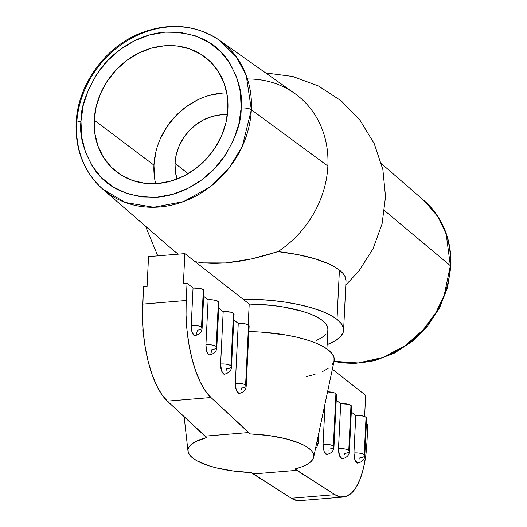 <?xml version="1.0" encoding="UTF-8"?>
<svg xmlns="http://www.w3.org/2000/svg" width="527" height="527" viewBox="0 0 527 527"><rect width="100%" height="100%" fill="white"/><g stroke="black" fill="none" stroke-linecap="round" stroke-linejoin="round"><path stroke-width="0.79" d="M203.033 262.894L195.122 261.655L203.033 262.894L225.833 262.96L213.784 263.46L203.033 262.894M238.81 261.372L225.833 262.96L252.09 258.816L238.81 261.372M265.298 255.476L252.09 258.816L278.006 251.61L265.298 255.476M178.37 254.159A99.221 86.705 -51.9 0 1 172.204 249.343L102.831 189.193L125.367 202.493L153.66 207.263L183.462 201.637L209.858 187.039L229.673 167.257L242.328 146.256L251.346 109.721L327.866 166.051A99.221 86.705 128.1 0 1 278.006 251.61L297.603 254.574L315.014 258.816L329.217 264.086L334.862 267.018L339.414 270.081L337.003 319.349L330.35 315.106L321.648 311.167L311.128 307.643L299.092 304.632L285.878 302.221L271.86 300.482L257.42 299.455L242.98 299.165L249.205 304.046L248.184 324.928L249.205 304.046L242.98 299.165A86.606 26.502 2.8 0 1 337.003 319.349L339.414 270.081A86.606 26.502 -177.2 0 0 278.006 251.61A99.221 86.705 -51.9 0 0 327.866 166.051L251.346 109.721A94.669 82.726 128.1 0 1 195.866 196.057A94.669 82.726 128.1 0 1 102.831 189.193A94.669 82.726 128.1 0 1 76.646 124.201A7.872 2.411 2.8 0 1 76.119 123.239A7.872 2.411 2.8 0 1 80.967 121.296A7.872 2.411 -177.2 0 0 76.119 123.239M175.017 163.377A47.239 41.284 128.1 0 1 227.387 114.814L220.8 114.84L212.256 116.408L203.956 119.642L196.215 124.418L189.338 130.551L183.58 137.81L179.173 145.913L176.281 154.543L175.017 163.377L188.146 173.666L175.017 163.377A47.239 41.284 128.1 0 0 177.059 179.035L175.425 172.072L175.017 163.377M450.354 265.7L444.182 295.337L435.974 312.485L423.128 329.882L405.256 345.653L383.017 357.411L358.334 362.978L334.032 361.318A94.669 82.726 -51.9 0 0 450.354 265.7L384.532 210.589L450.354 265.7A94.669 82.726 -51.9 0 0 424.169 200.708L438.049 216.854L446.204 234.153L450.354 265.7A7.872 2.411 2.8 0 1 450.881 266.662A7.872 2.411 -177.2 0 0 450.354 265.7M241.142 108.022C241.511 122.277 235.365 139.227 222.704 158.871C209.548 177.612 184.193 195.267 157.02 197.19C128.311 197.599 107.495 188.363 94.564 169.49C83.727 151.796 79.202 135.729 80.967 121.296L81.718 137.27L85.519 152.375L92.225 166.031L101.573 177.711L113.206 186.966L126.678 193.449L141.473 196.9L157.02 197.19L172.724 194.311L187.974 188.37L202.197 179.595L214.832 168.324L225.404 154.991L233.501 140.11L238.817 124.253L241.142 108.022L240.391 92.047L236.59 76.942L229.891 63.286L220.543 51.606L208.909 42.344L195.431 35.869L180.636 32.417L165.089 32.127L149.391 35.006L134.135 40.948L119.919 49.722L107.277 60.994L96.711 74.327L88.608 89.208L83.292 105.064L80.967 121.296C80.605 107.04 86.751 90.091 99.405 70.447C112.567 51.705 137.922 34.051 165.089 32.127C193.804 31.719 214.621 40.948 227.545 59.828C238.382 77.522 242.914 93.589 241.142 108.022A7.872 2.411 2.8 0 1 251.346 109.721A7.872 2.411 -177.2 0 0 241.142 108.022M226.781 92.917A70.071 61.231 -51.9 0 0 153.95 165.122L94.221 120.196A72.436 63.299 128.1 0 1 136.197 54.393A72.436 63.299 128.1 0 1 207.131 58.774A72.436 63.299 128.1 0 1 227.895 109.122A72.436 63.299 128.1 0 1 187.658 173.95A72.436 63.299 128.1 0 1 117.798 172.751A72.436 63.299 128.1 0 1 94.221 120.196L153.95 165.122A70.071 61.231 -51.9 0 0 155.649 183.673M343.341 497.04L299.751 500.65A78.734 29.749 85.3 0 1 291.306 498.272L251.419 472.561A62.99 19.275 2.8 0 1 187.987 451.125A62.99 19.275 2.8 0 1 206.729 437.535L204.97 436.158L248.56 432.548L250.318 433.925A62.99 19.275 2.8 0 1 313.657 457.271A62.99 19.275 2.8 0 1 295.008 468.951L296.767 470.328L253.177 473.944L251.419 472.561L233.006 470.954L216.149 467.798L208.778 465.723L196.946 460.802L192.75 458.062L189.825 455.216L188.238 452.331L188.034 449.459L189.2 446.679L191.729 444.037L195.55 441.6L206.729 437.535L167.362 401.133L210.952 397.516L248.56 432.548L204.97 436.158L167.362 401.133L210.952 397.516L250.318 433.925L268.73 435.533L285.581 438.688L299.402 443.115L304.784 445.69L308.987 448.431L311.912 451.27L313.493 454.162L313.703 457.028L312.531 459.814L310.008 462.449L306.187 464.893L301.148 467.074L295.008 468.951L334.895 494.662L291.306 498.272L253.177 473.944L296.767 470.328L334.895 494.662L340.626 496.935L346.226 496.414L351.489 493.114L356.226 487.152L360.277 478.74L363.485 468.18L365.745 455.848L366.97 442.186L367.813 424.953L366.364 423.82L367.813 424.953L366.97 442.186A78.734 29.749 -94.7 0 1 343.341 497.04A78.734 29.749 -94.7 0 1 334.895 494.662L291.306 498.272L297.037 500.551L299.889 500.637M184.865 253.619L183.396 283.566L187.032 283.262L183.396 283.566L184.865 253.619L148.535 256.629L147.073 286.576L143.443 286.879L147.073 286.576L148.535 256.629L184.865 253.619L242.98 299.165L184.865 253.619M364.612 416.514L365.646 395.309L332.359 369.216L365.646 395.309L364.612 416.514M94.221 120.196L96.158 106.652L100.598 93.417L107.356 81L116.177 69.874L126.724 60.467L138.588 53.141L151.321 48.181L164.424 45.777L177.401 46.02L189.746 48.906L200.991 54.307L210.701 62.034L218.501 71.784L224.094 83.18L227.269 95.789L227.895 109.122L225.951 122.666L221.518 135.9L214.759 148.318L205.932 159.444L195.385 168.851L183.521 176.176L170.794 181.13L157.685 183.534L144.714 183.297L132.369 180.412L121.124 175.004L111.414 167.276L103.608 157.533L98.015 146.137L94.847 133.529L94.221 120.196M251.346 109.721L246.254 75.473L236.32 56.89L219.515 40.316A94.669 82.726 128.1 0 1 251.346 109.721M247.459 78.991A99.221 86.705 128.1 0 1 327.866 166.051A99.221 86.705 -51.9 0 0 294.501 93.299L219.515 40.316A94.669 82.726 128.1 0 0 128.628 39.828A94.669 82.726 128.1 0 0 76.646 124.201M343.597 330.198A86.606 26.502 2.8 0 1 327.122 344.651L335.172 340.857L340.297 336.924L343.084 332.689L343.459 328.262L341.417 323.776L337.003 319.349A86.606 26.502 2.8 0 1 343.597 330.198L346.008 280.937A86.606 26.502 -177.2 0 0 339.414 270.081L342.813 273.25L345.007 276.464L346.002 280.97M221.867 93.127L209.186 95.459M196.874 100.255L185.392 107.337L175.188 116.434L166.657 127.198L160.116 139.214M155.827 152.02L153.95 165.122L154.556 178.021M326.918 348.887L327.866 329.428A70.862 21.686 -177.2 0 0 249.205 304.046L271.892 305.397L282.808 306.885L302.373 311.292L310.522 314.099L317.28 317.208L322.478 320.548L325.982 324.033L327.702 327.563L327.866 329.5M325.646 334.408L321.931 337.55L316.536 340.389M208.119 299.797L203.659 296.299L208.119 299.797L205.925 344.717L208.119 299.797L214.14 300.061L218.402 301.556A7.872 2.411 -177.2 0 0 208.119 299.797M203.336 291.596L203.784 291.161M203.936 290.693L203.336 289.745L200.438 288.539L193.053 287.986L187.032 283.262L186.189 300.495L142.6 304.112L143.443 286.879L142.448 318.618L143.377 333.446L145.353 348.07L148.311 361.977L152.138 374.651L156.703 385.652L161.842 394.585L167.362 401.133A78.734 29.749 85.3 0 1 142.6 304.112L186.189 300.495L186.038 315.001L186.966 329.836L188.943 344.46L191.9 358.36L195.728 371.041L200.293 382.042L205.431 390.975L210.952 397.516A78.734 29.749 -94.7 0 1 186.189 300.495L187.032 283.262L193.053 287.986L191.229 325.422L193.053 287.986A7.872 2.411 -177.2 0 1 203.336 289.745L201.505 327.181L203.336 289.745A7.872 2.411 -177.2 0 1 203.936 290.733L202.105 328.169A7.872 2.411 -177.2 0 0 201.505 327.181A7.872 2.411 -177.2 0 0 191.229 325.422A7.872 2.411 2.8 0 1 201.505 327.181A7.872 2.411 2.8 0 1 202.105 328.169A7.872 2.411 2.8 0 1 197.25 330.146M366.041 419.117L366.489 418.682M366.64 418.221L366.041 417.265L363.143 416.06L355.765 415.507L351.298 412.015L355.765 415.507L353.933 452.943L355.765 415.507A7.872 2.411 -177.2 0 1 366.041 417.265L364.21 454.702L366.041 417.265A7.872 2.411 -177.2 0 1 366.64 418.254L364.809 455.69L364.21 454.702C361.95 453.306 358.525 452.719 353.933 452.943A7.872 2.411 2.8 0 1 364.21 454.702A7.872 2.411 2.8 0 1 364.809 455.69A7.872 2.411 2.8 0 1 359.954 457.667L359.829 459.083M351.423 406.877L350.975 405.461L348.077 404.249L340.699 403.702L336.239 400.204L340.699 403.702L338.499 448.622L340.699 403.702A7.872 2.411 -177.2 0 1 350.975 405.461L348.775 450.381L350.975 405.461A7.872 2.411 -177.2 0 1 351.575 406.449L349.375 451.369L348.775 450.381C346.516 448.984 343.09 448.398 338.499 448.622A7.872 2.411 2.8 0 1 348.775 450.381A7.872 2.411 2.8 0 1 349.375 451.369A7.872 2.411 2.8 0 1 344.526 453.345L344.394 454.761M335.91 395.5L336.358 395.066M336.509 394.604L335.91 393.656L334.204 392.793L327.109 391.824M306.167 376.64L315.034 374.354M322.412 371.614L328.123 368.478M332.023 365.033L334.013 361.357L334.046 357.543L332.115 353.689L328.275 349.895L322.623 346.246L315.291 342.846L306.464 339.763L296.372 337.089L285.265 334.889L261.115 332.096L248.678 331.582M248.533 327.017L248.981 326.582M249.133 326.121L247.802 324.718L245.635 323.96L238.25 323.413L233.79 319.915L238.25 323.413L235.325 383.307L238.25 323.413A7.872 2.411 -177.2 0 1 248.533 325.172L245.602 385.066A7.872 2.411 2.8 0 1 246.201 386.054A7.872 2.411 2.8 0 1 241.346 388.03L241.221 389.44M233.916 314.777L233.468 313.361L230.569 312.149L223.184 311.602L218.725 308.104L223.184 311.602L220.622 364.012L223.184 311.602A7.872 2.411 -177.2 0 1 233.468 313.361L230.905 365.771A7.872 2.411 2.8 0 1 231.498 366.759A7.872 2.411 2.8 0 1 226.65 368.735L226.518 370.152M218.402 303.4L218.85 302.966M219.001 302.505L218.402 301.556L216.202 346.476L218.402 301.556A7.872 2.411 -177.2 0 1 219.001 302.544L216.801 347.464A7.872 2.411 -177.2 0 0 216.202 346.476A7.872 2.411 -177.2 0 0 205.925 344.717A7.872 2.411 2.8 0 1 216.202 346.476A7.872 2.411 2.8 0 1 216.801 347.464A7.872 2.411 2.8 0 1 211.953 349.441L210.807 354.039L209.753 354.895L208.573 354.566L206.551 350.699L205.925 344.717A7.872 2.978 85.3 0 0 209.588 354.921C217.46 352.998 216.65 347.543 216.801 347.464M248.724 334.461L249.001 352.668M313.657 457.271L334.111 360.949A78.734 24.097 -177.2 0 0 250.325 331.615M358.314 462.844L356.575 462.792L354.967 460.216L354.019 455.987L353.933 452.943L354.902 460.045L357.596 463.154C365.468 461.224 364.658 455.769 364.809 455.69M342.879 458.523L341.147 458.47L339.533 455.895L338.802 453.18L338.499 448.622L339.474 455.723L342.161 458.833C350.04 456.902 349.223 451.448 349.375 451.369M327.451 454.202L325.712 454.149L324.105 451.573L323.156 447.344L323.071 444.301A7.872 2.411 2.8 0 1 333.347 446.059L333.947 447.048L336.509 394.637A7.872 2.411 -177.2 0 0 335.91 393.656L333.347 446.059A7.872 2.411 2.8 0 1 333.947 447.048A7.872 2.411 2.8 0 1 329.092 449.024L328.967 450.44M327.557 391.818A7.872 2.411 -177.2 0 1 335.91 393.656L333.347 446.059C331.088 444.663 327.662 444.077 323.071 444.301L325.06 403.577L323.071 444.301L324.039 451.402L326.733 454.511C334.605 452.581 333.795 447.127 333.947 447.048M239.706 393.201L237.967 393.155L236.359 390.579L235.411 386.35L235.325 383.307L236.294 390.408L238.988 393.511C246.86 391.587 246.05 386.133 246.201 386.054L245.602 385.066C243.342 383.663 239.917 383.076 235.325 383.307A7.872 2.411 2.8 0 1 245.602 385.066L248.533 325.172A7.872 2.411 -177.2 0 1 249.133 326.154L246.201 386.054M225.009 373.906L223.863 374.177L222.144 372.385L220.925 368.571L220.622 364.012L221.597 371.113L224.285 374.216C232.163 372.293 231.353 366.838 231.498 366.759L230.905 365.771C228.639 364.368 225.213 363.782 220.622 364.012A7.872 2.411 2.8 0 1 230.905 365.771L233.468 313.361A7.872 2.411 -177.2 0 1 234.067 314.349L231.498 366.759M197.124 331.562L196.538 333.907L195.609 335.317L193.87 335.271L191.848 331.404L191.229 325.422A7.872 2.978 85.3 0 0 194.891 335.627C202.763 333.703 201.953 328.249 202.105 328.169M319.046 431.909L318.512 442.726L317.063 441.231A7.872 2.411 2.8 0 1 317.913 441.738L318.203 435.869L317.913 441.738A7.872 2.411 2.8 0 1 318.512 442.726A7.872 2.411 2.8 0 1 316.424 444.235M143.225 331.865A7.872 2.411 2.8 0 1 142.784 331.009A7.872 2.411 2.8 0 1 143.1 330.383L142.784 331.009L142.922 328.169M334.006 361.45L354.012 363.538L374.433 360.731L394.196 353.215L412.252 341.417L427.667 325.976L439.63 307.702L447.515 287.571L450.881 266.629C451.764 239.653 442.858 217.684 424.169 200.708L381.462 163.68M157.751 255.865L145.538 226.221M219.515 40.316C195.78 24.604 169.529 22.18 140.781 33.043C104.84 46.989 77.469 85.157 76.119 123.272C75.236 150.248 84.142 172.217 102.831 189.193M184.134 416.752L187.981 451.072M265.674 72.93L292.742 76.468L318.361 85.934L341.193 100.835L360.125 120.406L374.256 143.693L382.872 169.575L385.527 196.762L382.088 223.764L373.07 248.691L358.88 271.082L345.804 285.054M318.512 442.726L316.839 447.206L315.508 448.536M142.784 331.009L143.509 334.704"/></g></svg>

